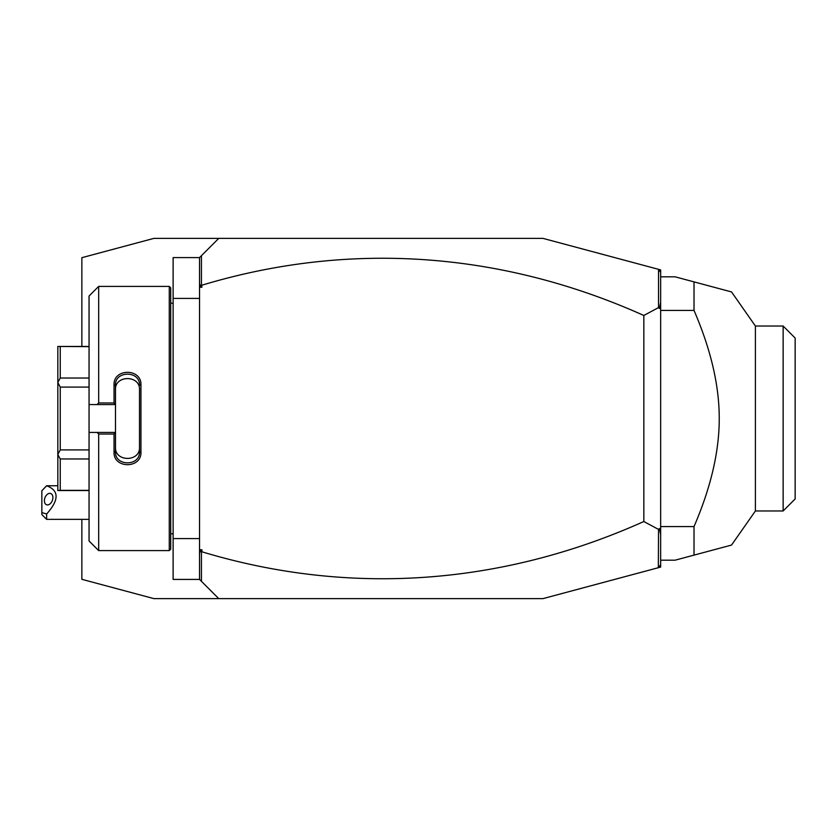 <?xml version="1.0" encoding="UTF-8"?>
<svg xmlns="http://www.w3.org/2000/svg" width="837" height="837" viewBox="0 0 837 837"><rect width="100%" height="100%" fill="white"/><g stroke="black" fill="none" stroke-linecap="round" stroke-linejoin="round"><path stroke-width="1.26" d="M81.859 519.369L81.859 579.319L153.903 598.622L226.398 598.622L218.75 598.622L199.541 579.413L173.123 579.413L173.123 257.587L199.541 257.587L218.75 238.378L226.398 238.378L153.903 238.378L81.859 257.681L81.859 346.455M660.655 272.307L658.342 269.284L660.655 269.912L660.655 567.088L542.972 598.622L218.75 598.622M658.342 269.284L542.972 238.378L218.75 238.378M199.541 298.422L173.123 298.422M199.541 538.578L173.123 538.578M169.273 550.589L170.717 549.145L170.717 287.855L169.273 286.411L169.273 550.589L98.672 550.589L98.672 434.037L97.061 432.426L89.057 432.426L89.057 540.984L98.672 550.589M98.672 402.963L98.672 286.411L89.057 296.016L89.057 404.574L97.061 404.574L98.672 402.963L114.041 402.963L114.041 384.926C113.277 368.123 141.694 368.134 140.94 384.926L140.94 452.074L139.497 451.708L139.497 389.749C140.26 374.882 114.711 374.882 115.485 389.749L115.485 385.292C114.7 370.456 140.271 370.446 139.497 385.292L140.94 384.926M97.061 404.574L115.485 404.574L115.485 432.593L114.041 434.037L98.672 434.037M114.041 402.963L115.485 404.574M115.485 404.407L115.485 385.292L114.041 384.926M140.94 452.074C141.694 468.877 113.277 468.877 114.041 452.074L114.041 434.037M114.041 452.074L115.485 451.708L115.485 432.593M139.497 447.251C140.26 462.118 114.711 462.118 115.485 447.251L115.485 451.708C114.7 466.544 140.271 466.554 139.497 451.708M115.485 432.426L97.061 432.426M89.057 404.574L89.057 432.426M89.057 387.092L60.243 387.092L57.837 382.551L57.837 346.455L89.057 346.644M89.057 378.042L60.243 378.042L57.837 382.394M89.057 449.908L60.243 449.908L60.243 387.092M89.057 458.958L60.243 458.958L57.837 454.606L57.837 382.551M60.243 449.908L57.837 454.449M89.057 490.356L60.243 490.356L60.243 458.958M60.243 490.356L57.837 490.545L57.837 454.606M60.243 378.042L60.243 346.644M199.541 579.413L199.541 257.587M199.541 283.419L200.064 285.867L201.435 284.842L201.435 255.693M201.435 284.842L201.937 287.237L199.541 287.237M201.937 287.237L200.064 285.867M658.531 269.535L658.531 307.587L643.841 315.476A1222.721 864.6 90 0 0 201.937 285.197M658.342 567.716L658.531 529.413L643.841 521.524A1222.721 864.6 -90 0 1 201.937 551.803L200.064 551.133L201.937 549.763L201.937 551.803M201.435 581.307L201.435 552.158M660.655 564.693L658.531 567.465M643.841 521.524L643.841 315.476M658.531 529.413L659.41 528.555L660.655 529.151M660.655 302.356L659.41 308.445L660.655 307.849M659.41 308.445L658.531 307.587M660.655 534.644L659.41 528.555M199.541 549.763L201.937 549.763M199.541 553.581L200.064 551.133M660.655 560.194L675.072 560.194L694.019 555.119L694.019 526.578L660.655 526.578M694.019 526.578C710.864 487.521 719.276 451.488 719.245 418.5C719.276 385.491 710.864 349.468 694.019 310.422L660.655 310.422M694.019 310.422L694.019 281.881C745.338 295.628 745.338 295.628 694.019 281.881L675.072 276.806L660.655 276.806M755.403 510.968L755.403 326.032L783.139 326.032L783.139 510.968L755.403 510.968L731.528 545.075L727.604 546.122M694.019 555.119C745.338 541.372 745.338 541.372 694.019 555.119L719.307 548.34M726.83 546.331L719.977 548.162M694.019 281.881L719.307 288.66M719.977 288.838L731.528 291.925L755.403 326.032M783.139 326.032L795.15 338.043L795.15 498.957L783.139 510.968M46.652 519.369L41.85 514.567L41.85 512.589L46.652 513.981L46.652 519.369L89.057 519.369M46.652 513.981C59.207 499.909 59.207 490.513 46.652 485.774L41.85 490.744L41.85 512.589M52.888 497.555A6.005 3.944 -69.6 0 0 50.733 493.506A6.005 3.944 -69.6 0 0 44.392 500.714A6.005 3.944 -69.6 0 0 46.548 504.763A6.005 3.944 -69.6 0 0 52.888 497.555M170.717 303.224L173.123 303.224M98.672 286.411L169.273 286.411M89.057 490.545L57.837 490.545M89.057 346.455L57.837 346.455M170.717 533.776L173.123 533.776M57.837 485.742L46.652 485.742L45.135 487.26"/></g></svg>
